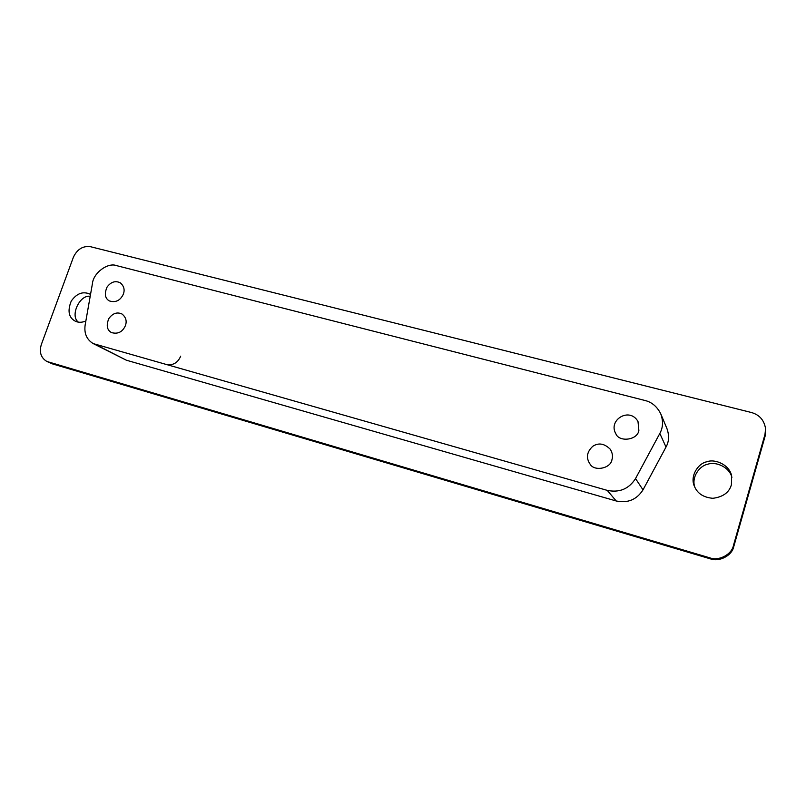 <?xml version="1.0" encoding="UTF-8"?>
<svg xmlns="http://www.w3.org/2000/svg" width="806" height="806" viewBox="0 0 806 806"><rect width="100%" height="100%" fill="white"/><g stroke="black" fill="none" stroke-linecap="round" stroke-linejoin="round"><path stroke-width="1.21" d="M660.718 413.73L666.844 428.339C669.373 435.3 669.091 441.537 666.008 447.048L643.017 489.857C636.69 499.68 627.753 503.387 616.197 500.979L126.341 360.201L93.244 343.608C86.675 339.588 83.985 333.372 85.154 324.979L92.408 283.752C93.174 273.093 107.803 262.111 116.618 265.637L644.911 400.471C651.742 402.083 657.011 406.506 660.718 413.73C663.378 421.054 663.076 427.623 659.822 433.437L635.531 478.583C628.861 488.96 619.441 492.889 607.271 490.38L93.244 343.608M90.201 296.296C79.865 294.381 69.679 315.761 78.353 322.138M85.849 321.03C81.728 322.692 78.101 322.682 74.958 321C68.631 317.403 67.402 310.763 71.24 301.091C76.751 293.303 83.078 291.016 90.222 294.22L90.534 294.412M731.908 477.343C729.309 466.845 715.607 461.344 707.87 464.206C699.396 465.677 691.145 477.404 694.863 487.298M731.405 484.769C729.198 492.476 723.022 496.99 712.877 498.299C703.578 497.493 697.452 493.544 694.48 486.441C689.694 476.598 697.764 463.42 706.862 461.778C714.932 458.574 729.521 464.74 731.626 475.852L731.405 484.769M125.414 325.634C122.472 332.082 117.797 334.379 111.379 332.546C106.986 329.997 106.11 325.382 108.77 318.682C112.588 313.312 117.001 311.761 121.998 314.008C125.907 317.171 127.046 321.05 125.414 325.634M180.685 356.161C177.763 363.073 172.635 365.833 165.321 364.433M123.378 294.089C120.306 300.638 115.57 302.895 109.173 300.86C104.931 298.21 104.236 293.606 107.087 287.027C110.966 281.868 115.359 280.468 120.275 282.815C123.933 285.959 124.97 289.717 123.378 294.089M638.866 430.464C637.486 440.318 619.068 442.353 615.885 433.819C607.643 420.077 629.677 406.546 637.999 421.548L638.866 430.464M611.956 459.632C610.837 468.558 594.203 471.641 590.113 464.175C585.841 457.959 586.738 451.995 592.783 446.292C598.596 442.484 604.44 443.481 610.293 449.274C612.489 452.962 613.044 456.408 611.956 459.632M46.869 361.461L52.551 363.919L710.328 558.84L709.834 557.843C718.761 561.298 731.697 554.578 733.43 545.541L764.975 434.444L765.579 428.812C764.259 420.258 759.534 414.828 751.414 412.511L90.393 246.676C82.827 245.739 77.154 249.276 73.376 257.275L41.348 344.484C39.061 352.172 40.905 357.834 46.869 361.461L709.834 557.843M765.579 428.812L765.065 436.318L733.752 546.629C732.039 555.596 719.194 562.266 710.328 558.84M126.341 360.201L95.854 344.636M643.017 489.857L635.531 478.583M616.197 500.979L607.271 490.38M666.008 447.048L659.822 433.437M52.551 363.919L48.219 361.954M733.752 546.629L733.43 545.541M765.065 436.318L764.975 434.444"/></g></svg>

